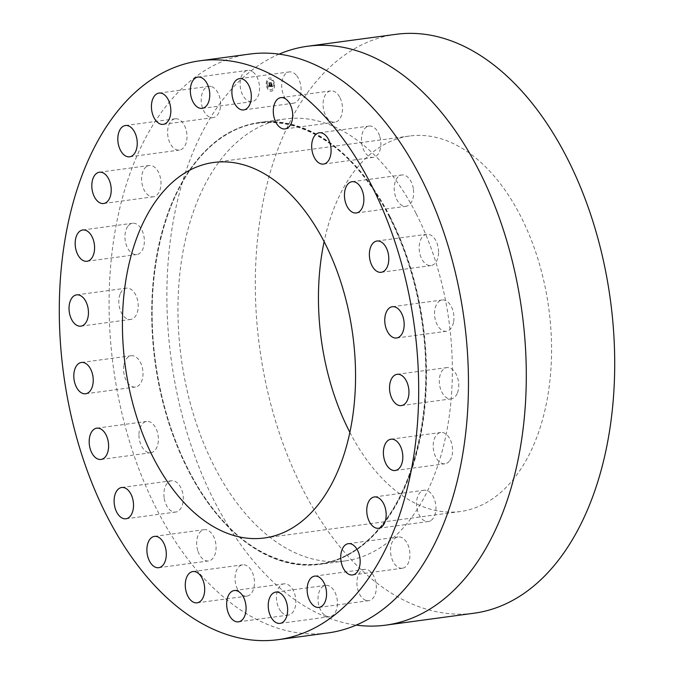 <?xml version="1.0" encoding="UTF-8"?>
<svg xmlns="http://www.w3.org/2000/svg" width="674" height="674" viewBox="0 0 674 674"><rect width="100%" height="100%" fill="white"/><g stroke="black" fill="none" stroke-linecap="round" stroke-linejoin="round"><path stroke-width="0.51" stroke-dasharray="3.37 2.53" d="M252.278 71.495A15.788 9.571 -97.7 0 0 247.712 70.357A15.788 9.571 -97.7 0 0 240.113 83.576A15.788 9.571 -97.7 0 0 247.383 100.51A15.788 9.571 -97.7 0 0 251.941 101.648A15.788 9.571 -97.7 0 0 259.541 88.429A15.788 9.571 -97.7 0 0 252.278 71.495M249.683 54.072A292.069 176.992 -97.7 0 0 117.259 219.64A292.069 176.992 -97.7 0 0 156.73 509.367A292.069 176.992 -97.7 0 0 327.859 632.953M210.844 86.424A15.788 9.571 -97.7 0 0 208.805 86.348A15.788 9.571 -97.7 0 0 201.265 101.605A15.788 9.571 -97.7 0 0 210.987 117.554A15.788 9.571 -97.7 0 0 213.026 117.638A15.788 9.571 -97.7 0 0 220.567 102.372A15.788 9.571 -97.7 0 0 210.844 86.424M174.726 118.877A15.788 9.571 -97.7 0 0 167.885 136.106A15.788 9.571 -97.7 0 0 179.419 150.083A15.788 9.571 -97.7 0 0 179.891 149.999A15.788 9.571 -97.7 0 0 186.732 132.77A15.788 9.571 -97.7 0 0 175.198 118.793A15.788 9.571 -97.7 0 0 174.726 118.877M146.384 166.638A15.788 9.571 -97.7 0 0 142.265 184.828A15.788 9.571 -97.7 0 0 153.411 196.783A15.788 9.571 -97.7 0 0 156.216 195.637A15.788 9.571 -97.7 0 0 160.336 177.447A15.788 9.571 -97.7 0 0 149.19 165.492A15.788 9.571 -97.7 0 0 146.384 166.638M127.74 226.447A15.788 9.571 -97.7 0 0 126.164 244.552A15.788 9.571 -97.7 0 0 136.771 254.545A15.788 9.571 -97.7 0 0 141.574 251.351A15.788 9.571 -97.7 0 0 143.158 233.246A15.788 9.571 -97.7 0 0 132.542 223.254A15.788 9.571 -97.7 0 0 127.74 226.447M120.073 294.243A15.788 9.571 -97.7 0 0 120.713 311.304A15.788 9.571 -97.7 0 0 130.63 319.434A15.788 9.571 -97.7 0 0 136.965 313.343A15.788 9.571 -97.7 0 0 136.325 296.274A15.788 9.571 -97.7 0 0 126.409 288.143A15.788 9.571 -97.7 0 0 120.073 294.243M123.898 365.392A15.788 9.571 -97.7 0 0 135.415 387.036A15.788 9.571 -97.7 0 0 142.703 377.389A15.788 9.571 -97.7 0 0 131.186 355.746A15.788 9.571 -97.7 0 0 123.898 365.392M138.962 435.05A15.788 9.571 -97.7 0 0 150.791 452.734A15.788 9.571 -97.7 0 0 158.39 439.128A15.788 9.571 -97.7 0 0 146.57 421.444A15.788 9.571 -97.7 0 0 138.962 435.05M164.237 498.465A15.788 9.571 -97.7 0 0 175.712 512.055A15.788 9.571 -97.7 0 0 182.966 494.354A15.788 9.571 -97.7 0 0 171.491 480.764A15.788 9.571 -97.7 0 0 164.237 498.465M197.996 551.324A15.788 9.571 -97.7 0 0 208.485 560.962A15.788 9.571 -97.7 0 0 214.753 539.301A15.788 9.571 -97.7 0 0 204.264 529.663A15.788 9.571 -97.7 0 0 197.996 551.324M237.947 590.028A15.788 9.571 -97.7 0 0 246.878 596.111A15.788 9.571 -97.7 0 0 254.098 586.818A15.788 9.571 -97.7 0 0 251.579 570.903A15.788 9.571 -97.7 0 0 242.648 564.82A15.788 9.571 -97.7 0 0 235.428 574.105A15.788 9.571 -97.7 0 0 237.947 590.028M281.353 611.925A15.788 9.571 -97.7 0 0 288.261 615.109A15.788 9.571 -97.7 0 0 295.76 603.896A15.788 9.571 -97.7 0 0 290.949 587.003A15.788 9.571 -97.7 0 0 284.04 583.819A15.788 9.571 -97.7 0 0 276.542 595.032A15.788 9.571 -97.7 0 0 281.353 611.925M325.272 615.531A15.788 9.571 -97.7 0 0 329.83 616.668A15.788 9.571 -97.7 0 0 337.43 603.449A15.788 9.571 -97.7 0 0 330.167 586.515A15.788 9.571 -97.7 0 0 325.601 585.377A15.788 9.571 -97.7 0 0 318.002 598.596A15.788 9.571 -97.7 0 0 325.272 615.531M366.698 600.601A15.788 9.571 -97.7 0 0 368.745 600.677A15.788 9.571 -97.7 0 0 376.277 585.42A15.788 9.571 -97.7 0 0 366.563 569.471A15.788 9.571 -97.7 0 0 364.516 569.387A15.788 9.571 -97.7 0 0 356.976 584.653A15.788 9.571 -97.7 0 0 366.698 600.601M402.816 568.148A15.788 9.571 -97.7 0 0 409.666 550.919A15.788 9.571 -97.7 0 0 398.123 536.942A15.788 9.571 -97.7 0 0 397.652 537.026A15.788 9.571 -97.7 0 0 390.81 554.255A15.788 9.571 -97.7 0 0 402.353 568.233A15.788 9.571 -97.7 0 0 402.816 568.148M431.166 520.387A15.788 9.571 -97.7 0 0 435.286 502.197A15.788 9.571 -97.7 0 0 424.131 490.242A15.788 9.571 -97.7 0 0 421.326 491.388A15.788 9.571 -97.7 0 0 417.206 509.578A15.788 9.571 -97.7 0 0 428.361 521.533A15.788 9.571 -97.7 0 0 431.166 520.387M449.802 460.578A15.788 9.571 -97.7 0 0 451.386 442.473A15.788 9.571 -97.7 0 0 440.771 432.481A15.788 9.571 -97.7 0 0 435.968 435.682A15.788 9.571 -97.7 0 0 434.393 453.779A15.788 9.571 -97.7 0 0 445 463.771A15.788 9.571 -97.7 0 0 449.802 460.578M457.478 392.782A15.788 9.571 -97.7 0 0 456.837 375.721A15.788 9.571 -97.7 0 0 446.913 367.591A15.788 9.571 -97.7 0 0 440.577 373.682A15.788 9.571 -97.7 0 0 441.217 390.752A15.788 9.571 -97.7 0 0 451.142 398.882A15.788 9.571 -97.7 0 0 457.478 392.782M453.644 321.633A15.788 9.571 -97.7 0 0 442.136 299.989A15.788 9.571 -97.7 0 0 434.848 309.636A15.788 9.571 -97.7 0 0 446.356 331.279A15.788 9.571 -97.7 0 0 453.644 321.633M438.58 251.975A15.788 9.571 -97.7 0 0 426.752 234.291A15.788 9.571 -97.7 0 0 419.152 247.897A15.788 9.571 -97.7 0 0 430.981 265.581A15.788 9.571 -97.7 0 0 438.58 251.975M413.305 188.56A15.788 9.571 -97.7 0 0 401.83 174.97A15.788 9.571 -97.7 0 0 394.576 192.671A15.788 9.571 -97.7 0 0 406.06 206.261A15.788 9.571 -97.7 0 0 413.305 188.56M379.546 135.701A15.788 9.571 -97.7 0 0 369.057 126.063A15.788 9.571 -97.7 0 0 362.789 147.724A15.788 9.571 -97.7 0 0 373.286 157.362A15.788 9.571 -97.7 0 0 379.546 135.701M339.603 96.997A15.788 9.571 -97.7 0 0 330.664 90.914A15.788 9.571 -97.7 0 0 323.444 100.207A15.788 9.571 -97.7 0 0 325.963 116.122A15.788 9.571 -97.7 0 0 334.894 122.205A15.788 9.571 -97.7 0 0 342.122 112.92A15.788 9.571 -97.7 0 0 339.603 96.997M296.189 75.1A15.788 9.571 -97.7 0 0 289.281 71.916A15.788 9.571 -97.7 0 0 281.791 83.129A15.788 9.571 -97.7 0 0 286.602 100.022A15.788 9.571 -97.7 0 0 293.51 103.206A15.788 9.571 -97.7 0 0 301 91.993A15.788 9.571 -97.7 0 0 296.189 75.1M274.554 84.722A6.706 4.069 82.3 0 1 271.352 91.217A6.706 4.069 82.3 0 1 266.356 84.41A6.706 4.069 82.3 0 1 269.558 77.914A6.706 4.069 82.3 0 1 274.554 84.722M274.495 84.73A6.706 4.069 82.3 0 1 271.293 91.226A6.706 4.069 82.3 0 1 266.289 84.419A6.706 4.069 82.3 0 1 269.49 77.923A6.706 4.069 82.3 0 1 274.495 84.73M390.103 216.817A223.001 135.137 -97.7 0 0 259.439 122.449A223.001 135.137 -97.7 0 0 158.331 248.866A223.001 135.137 -97.7 0 0 188.467 470.073A223.001 135.137 -97.7 0 0 319.131 564.441A223.001 135.137 -97.7 0 0 420.239 438.024A223.001 135.137 -97.7 0 0 390.103 216.817M267.157 84.452A5.282 3.201 82.3 0 1 269.684 79.338A5.282 3.201 82.3 0 1 273.627 84.697A5.282 3.201 82.3 0 1 271.1 89.811A5.282 3.201 82.3 0 1 267.157 84.452M272.439 80.442L272.743 80.855L272.498 80.433M415.976 213.321A223.001 135.137 -97.7 0 0 285.313 118.953A223.001 135.137 -97.7 0 0 184.204 245.37A223.001 135.137 -97.7 0 0 214.34 466.576A223.001 135.137 -97.7 0 0 345.004 560.945A223.001 135.137 -97.7 0 0 446.112 434.528A223.001 135.137 -97.7 0 0 415.976 213.321M267.224 84.444A5.282 3.201 82.3 0 1 269.743 79.33A5.282 3.201 82.3 0 1 273.686 84.688A5.282 3.201 82.3 0 1 271.159 89.802A5.282 3.201 82.3 0 1 267.224 84.444M279.129 54.122A292.069 176.992 -97.7 0 0 214.551 501.557A292.069 176.992 -97.7 0 0 356.234 625.093M270.577 86.516L268.446 86.449L268.64 85.556L269.314 86.23L268.757 85.649L269.297 86.011L268.816 82.767L269.634 82.792L269.693 86.264L270.274 85.665L270.577 86.516L268.387 86.457L268.538 85.733M270.67 86.323L270.375 85.522L270.476 86.179M268.665 85.699L269.246 86.238L268.682 85.598L269.229 86.019L268.749 82.776L269.575 82.801L269.625 86.272L270.19 85.91L269.743 86.112L269.743 82.641L268.918 82.531L269.836 82.565L269.794 86.036L270.19 85.716M272.625 86.634L270.763 86.567L270.451 82.868L271.327 82.902L271.234 84.739L271.908 84.284L271.993 85.505L271.403 84.991L271.479 86.112L272.17 85.918L271.445 86.188L271.251 84.983L271.344 86.348L272.262 85.75L272.625 86.634L270.695 86.575L270.468 84.621M272.692 86.365L272.338 85.884M272.026 84.149L272.077 85.446L271.967 84.157M271.369 84.503L271.454 82.7L270.51 82.59L271.546 82.632L271.63 84.595L271.395 82.708L270.409 82.675L271.487 82.641L271.302 84.511M395.924 34.323A292.069 176.992 -97.7 0 0 263.492 199.892A292.069 176.992 -97.7 0 0 302.963 489.619A292.069 176.992 -97.7 0 0 474.1 613.205M270.181 86.07L269.684 86.12L269.676 82.649L268.816 82.616L269.769 82.573L269.735 86.045M270.308 85.775L270.518 86.525M270.796 84.52L270.384 82.877L271.268 82.91L271.167 84.747L271.849 84.292L271.504 86.137M272.069 86.112L271.378 86.196L271.184 84.991L271.285 86.356L272.043 86.019M272.212 85.96L272.557 86.643M272.464 85.901L272.625 86.373M349.873 432.346A189.453 114.807 -97.7 0 0 460.367 511.515A189.453 114.807 -97.7 0 0 546.26 404.114A189.453 114.807 -97.7 0 0 520.657 216.186A189.453 114.807 -97.7 0 0 409.657 136.013A189.453 114.807 -97.7 0 0 324.127 241.654M389.479 217.02A222.765 134.994 -97.7 0 0 195.805 161.684A222.765 134.994 -97.7 0 0 188.063 470.005A222.765 134.994 -97.7 0 0 381.737 525.341A222.765 134.994 -97.7 0 0 389.479 217.02M389.774 217.036A222.647 134.918 -97.7 0 0 196.201 161.735A222.647 134.918 -97.7 0 0 188.467 469.896A222.647 134.918 -97.7 0 0 382.04 525.198A222.647 134.918 -97.7 0 0 389.774 217.036M197.929 77.08L247.712 70.357M202.158 108.371L251.941 101.648M389.454 217.104C342.341 120.857 252.792 92.65 199.833 157.413C161.364 200.675 143.68 284.175 155.905 364.996C161.541 403.254 172.392 438.218 188.459 469.879C235.58 566.118 325.129 594.325 378.089 529.562C416.549 486.299 434.233 402.799 422.017 321.978C416.38 283.72 405.521 248.757 389.454 217.104M159.022 93.071L208.805 86.348M163.243 124.361L213.026 117.638M129.644 156.806L179.419 150.083M125.415 125.516L175.198 118.793M103.627 203.506L153.411 196.783M99.407 172.215L149.19 165.492M86.988 261.268L136.771 254.545M82.759 229.977L132.542 223.254M80.846 326.157L130.63 319.434M76.625 294.867L126.409 288.143M85.632 393.759L135.415 387.036M81.402 362.469L131.186 355.746M101.007 459.457L150.791 452.734M96.786 428.167L146.57 421.444M125.937 518.778L175.712 512.055M121.708 487.487L171.491 480.764M158.71 567.685L208.485 560.962M154.481 536.386L204.264 529.663M197.094 602.834L246.878 596.111M192.865 571.544L242.648 564.82M238.478 621.832L288.261 615.109M234.257 590.542L284.04 583.819M280.047 623.391L329.83 616.668M275.826 592.101L325.601 585.377M318.962 607.4L368.745 600.677M314.733 576.11L364.516 569.387M348.34 543.665L398.123 536.942M352.569 574.956L402.353 568.233M374.348 496.965L424.131 490.242M378.577 528.256L428.361 521.533M390.996 439.204L440.771 432.481M395.217 470.494L445 463.771M397.129 374.314L446.913 367.591M401.359 405.605L451.142 398.882M392.352 306.712L442.136 299.989M396.573 338.003L446.356 331.279M376.968 241.014L426.752 234.291M381.198 272.304L430.981 265.581M352.047 181.694L401.83 174.97M356.276 212.984L406.06 206.261M319.274 132.786L369.057 126.063M323.503 164.085L373.286 157.362M280.889 97.637L330.664 90.914M285.11 128.928L334.894 122.205M239.497 78.639L289.281 71.916M243.727 109.929L293.51 103.206M285.313 118.953L259.439 122.449M345.004 560.945L319.131 564.441M213.633 162.485L409.657 136.013M264.343 537.987L460.367 511.515"/><path stroke-width="1.01" d="M202.495 78.218A15.788 9.571 -97.7 0 0 197.929 77.08A15.788 9.571 -97.7 0 0 190.329 90.299A15.788 9.571 -97.7 0 0 197.6 107.233A15.788 9.571 -97.7 0 0 202.158 108.371A15.788 9.571 -97.7 0 0 209.757 95.152A15.788 9.571 -97.7 0 0 202.495 78.218M278.076 639.677L327.859 632.953A292.069 176.992 -97.7 0 0 460.283 467.385A292.069 176.992 -97.7 0 0 420.812 177.658A292.069 176.992 -97.7 0 0 249.683 54.072L199.9 60.795A292.069 176.992 -97.7 0 0 67.476 226.363A292.069 176.992 -97.7 0 0 106.947 516.09A292.069 176.992 -97.7 0 0 278.076 639.677A292.069 176.992 -97.7 0 0 410.508 474.108A292.069 176.992 -97.7 0 0 371.037 184.381A292.069 176.992 -97.7 0 0 199.9 60.795M161.061 93.147A15.788 9.571 -97.7 0 0 159.022 93.071A15.788 9.571 -97.7 0 0 151.482 108.329A15.788 9.571 -97.7 0 0 161.204 124.277A15.788 9.571 -97.7 0 0 163.243 124.361A15.788 9.571 -97.7 0 0 170.783 109.095A15.788 9.571 -97.7 0 0 161.061 93.147M124.943 125.6A15.788 9.571 -97.7 0 0 118.102 142.829A15.788 9.571 -97.7 0 0 129.644 156.806A15.788 9.571 -97.7 0 0 130.107 156.722A15.788 9.571 -97.7 0 0 136.957 139.493A15.788 9.571 -97.7 0 0 125.415 125.516A15.788 9.571 -97.7 0 0 124.943 125.6M96.601 173.361A15.788 9.571 -97.7 0 0 92.481 191.551A15.788 9.571 -97.7 0 0 103.627 203.506A15.788 9.571 -97.7 0 0 106.433 202.36A15.788 9.571 -97.7 0 0 110.553 184.171A15.788 9.571 -97.7 0 0 99.407 172.215A15.788 9.571 -97.7 0 0 96.601 173.361M77.957 233.17A15.788 9.571 -97.7 0 0 76.381 251.276A15.788 9.571 -97.7 0 0 86.988 261.268A15.788 9.571 -97.7 0 0 91.79 258.066A15.788 9.571 -97.7 0 0 93.374 239.969A15.788 9.571 -97.7 0 0 82.759 229.977A15.788 9.571 -97.7 0 0 77.957 233.17M70.29 300.966A15.788 9.571 -97.7 0 0 70.93 318.027A15.788 9.571 -97.7 0 0 80.846 326.157A15.788 9.571 -97.7 0 0 87.182 320.066A15.788 9.571 -97.7 0 0 86.55 302.997A15.788 9.571 -97.7 0 0 76.625 294.867A15.788 9.571 -97.7 0 0 70.29 300.966M74.115 372.115A15.788 9.571 -97.7 0 0 85.632 393.759A15.788 9.571 -97.7 0 0 92.919 384.113A15.788 9.571 -97.7 0 0 81.402 362.469A15.788 9.571 -97.7 0 0 74.115 372.115M89.179 441.773A15.788 9.571 -97.7 0 0 101.007 459.457A15.788 9.571 -97.7 0 0 108.607 445.851A15.788 9.571 -97.7 0 0 96.786 428.167A15.788 9.571 -97.7 0 0 89.179 441.773M114.454 505.188A15.788 9.571 -97.7 0 0 125.937 518.778A15.788 9.571 -97.7 0 0 133.182 501.077A15.788 9.571 -97.7 0 0 121.708 487.487A15.788 9.571 -97.7 0 0 114.454 505.188M148.213 558.047A15.788 9.571 -97.7 0 0 158.71 567.685A15.788 9.571 -97.7 0 0 164.97 546.024A15.788 9.571 -97.7 0 0 154.481 536.386A15.788 9.571 -97.7 0 0 148.213 558.047M188.164 596.751A15.788 9.571 -97.7 0 0 197.094 602.834A15.788 9.571 -97.7 0 0 204.315 593.541A15.788 9.571 -97.7 0 0 201.804 577.626A15.788 9.571 -97.7 0 0 192.865 571.544A15.788 9.571 -97.7 0 0 185.645 580.828A15.788 9.571 -97.7 0 0 188.164 596.751M231.57 618.648A15.788 9.571 -97.7 0 0 238.478 621.832A15.788 9.571 -97.7 0 0 245.976 610.619A15.788 9.571 -97.7 0 0 241.166 593.727A15.788 9.571 -97.7 0 0 234.257 590.542A15.788 9.571 -97.7 0 0 226.759 601.756A15.788 9.571 -97.7 0 0 231.57 618.648M275.489 622.254A15.788 9.571 -97.7 0 0 280.047 623.391A15.788 9.571 -97.7 0 0 287.646 610.172A15.788 9.571 -97.7 0 0 280.384 593.238A15.788 9.571 -97.7 0 0 275.826 592.101A15.788 9.571 -97.7 0 0 268.227 605.319A15.788 9.571 -97.7 0 0 275.489 622.254M316.915 607.325A15.788 9.571 -97.7 0 0 318.962 607.4A15.788 9.571 -97.7 0 0 326.502 592.143A15.788 9.571 -97.7 0 0 316.78 576.194A15.788 9.571 -97.7 0 0 314.733 576.11A15.788 9.571 -97.7 0 0 307.192 591.376A15.788 9.571 -97.7 0 0 316.915 607.325M353.033 574.871A15.788 9.571 -97.7 0 0 359.882 557.642A15.788 9.571 -97.7 0 0 348.34 543.665A15.788 9.571 -97.7 0 0 347.868 543.75A15.788 9.571 -97.7 0 0 341.027 560.979A15.788 9.571 -97.7 0 0 352.569 574.956A15.788 9.571 -97.7 0 0 353.033 574.871M381.383 527.11A15.788 9.571 -97.7 0 0 385.503 508.921A15.788 9.571 -97.7 0 0 374.348 496.965A15.788 9.571 -97.7 0 0 371.543 498.111A15.788 9.571 -97.7 0 0 367.423 516.301A15.788 9.571 -97.7 0 0 378.577 528.256A15.788 9.571 -97.7 0 0 381.383 527.11M400.019 467.301A15.788 9.571 -97.7 0 0 401.603 449.196A15.788 9.571 -97.7 0 0 390.996 439.204A15.788 9.571 -97.7 0 0 386.185 442.397A15.788 9.571 -97.7 0 0 384.61 460.502A15.788 9.571 -97.7 0 0 395.217 470.494A15.788 9.571 -97.7 0 0 400.019 467.301M407.694 399.505A15.788 9.571 -97.7 0 0 407.054 382.444A15.788 9.571 -97.7 0 0 397.129 374.314A15.788 9.571 -97.7 0 0 390.794 380.406A15.788 9.571 -97.7 0 0 391.434 397.475A15.788 9.571 -97.7 0 0 401.359 405.605A15.788 9.571 -97.7 0 0 407.694 399.505M403.861 328.356A15.788 9.571 -97.7 0 0 392.352 306.712A15.788 9.571 -97.7 0 0 385.065 316.359A15.788 9.571 -97.7 0 0 396.573 338.003A15.788 9.571 -97.7 0 0 403.861 328.356M388.797 258.698A15.788 9.571 -97.7 0 0 376.968 241.014A15.788 9.571 -97.7 0 0 369.369 254.62A15.788 9.571 -97.7 0 0 381.198 272.304A15.788 9.571 -97.7 0 0 388.797 258.698M363.522 195.283A15.788 9.571 -97.7 0 0 352.047 181.694A15.788 9.571 -97.7 0 0 344.793 199.394A15.788 9.571 -97.7 0 0 356.276 212.984A15.788 9.571 -97.7 0 0 363.522 195.283M329.763 142.425A15.788 9.571 -97.7 0 0 319.274 132.786A15.788 9.571 -97.7 0 0 313.014 154.447A15.788 9.571 -97.7 0 0 323.503 164.085A15.788 9.571 -97.7 0 0 329.763 142.425M289.82 103.72A15.788 9.571 -97.7 0 0 280.889 97.637A15.788 9.571 -97.7 0 0 273.661 106.93A15.788 9.571 -97.7 0 0 276.18 122.845A15.788 9.571 -97.7 0 0 285.11 128.928A15.788 9.571 -97.7 0 0 292.339 119.643A15.788 9.571 -97.7 0 0 289.82 103.72M246.406 81.824A15.788 9.571 -97.7 0 0 239.497 78.639A15.788 9.571 -97.7 0 0 232.008 89.853A15.788 9.571 -97.7 0 0 236.818 106.745A15.788 9.571 -97.7 0 0 243.727 109.929A15.788 9.571 -97.7 0 0 251.217 98.716A15.788 9.571 -97.7 0 0 246.406 81.824M356.234 625.093A292.069 176.992 -97.7 0 0 385.68 625.152A292.069 176.992 -97.7 0 0 518.112 459.575A292.069 176.992 -97.7 0 0 478.641 169.856A292.069 176.992 -97.7 0 0 307.504 46.262A292.069 176.992 -97.7 0 0 279.129 54.122M385.68 625.152L474.1 613.205A292.069 176.992 -97.7 0 0 606.524 447.637A292.069 176.992 -97.7 0 0 567.053 157.91A292.069 176.992 -97.7 0 0 395.924 34.323L307.504 46.262M324.127 241.654A189.453 114.807 -97.7 0 0 349.359 431.343A189.453 114.807 -97.7 0 0 349.873 432.346M153.343 457.815A189.453 114.807 82.3 0 1 127.74 269.886A189.453 114.807 82.3 0 1 213.633 162.485A189.453 114.807 82.3 0 1 324.641 242.657A189.453 114.807 82.3 0 1 350.244 430.585A189.453 114.807 82.3 0 1 264.343 537.987A189.453 114.807 82.3 0 1 153.343 457.815"/></g></svg>
